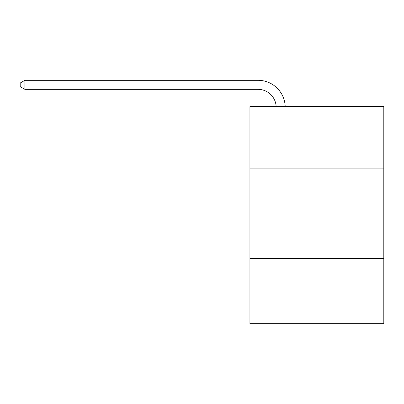 <?xml version="1.0" encoding="UTF-8"?>
<svg xmlns="http://www.w3.org/2000/svg" width="404" height="404" viewBox="0 0 404 404"><rect width="100%" height="100%" fill="white"/><g stroke="black" fill="none" stroke-linecap="round" stroke-linejoin="round"><path stroke-width="0.61" d="M249.94 168.12L383.8 168.12L383.8 106.616L249.94 106.616L249.94 323.69L383.8 323.69L383.8 258.565L249.94 258.565M383.8 258.565L383.8 168.12M276.149 106.616A18.089 18.089 0 0 0 258.075 89.355A18.089 18.089 0 0 1 276.149 106.616A18.089 18.089 0 0 0 258.075 89.355A18.089 18.089 0 0 1 276.149 106.616A18.089 18.089 0 0 0 258.075 89.355A18.089 18.089 0 0 1 276.149 106.616A18.089 18.089 0 0 0 258.075 89.355A18.089 18.089 0 0 1 276.149 106.616A18.089 18.089 0 0 0 258.075 89.355A18.089 18.089 0 0 1 276.149 106.616A18.089 18.089 0 0 0 258.075 89.355A18.089 18.089 0 0 1 276.149 106.616A18.089 18.089 0 0 0 258.075 89.355A18.089 18.089 0 0 1 276.149 106.616A18.089 18.089 0 0 0 258.075 89.355A18.089 18.089 0 0 1 276.149 106.616A18.089 18.089 0 0 0 258.075 89.355A18.089 18.089 0 0 1 276.149 106.616A18.089 18.089 0 0 0 258.075 89.355A18.089 18.089 0 0 1 276.149 106.616A18.089 18.089 0 0 0 258.075 89.355A18.089 18.089 0 0 1 276.149 106.616A18.089 18.089 0 0 0 258.075 89.355A18.089 18.089 0 0 1 276.149 106.616A18.089 18.089 0 0 0 258.075 89.355L24.902 89.355L20.2 86.643L20.2 83.027L24.902 80.31L258.075 80.31A27.134 27.134 0 0 1 285.199 106.616M24.902 80.31L258.075 80.31L24.902 80.31L258.075 80.31L24.902 80.31L258.075 80.31L24.902 80.31L258.075 80.31L24.902 80.31L258.075 80.31L24.902 80.31L258.075 80.31L24.902 80.31L258.075 80.31L24.902 80.31L258.075 80.31L24.902 80.31L258.075 80.31L24.902 80.31L258.075 80.31L24.902 80.31L258.075 80.31L24.902 80.31L258.075 80.31L24.902 80.31L24.902 89.355"/></g></svg>
